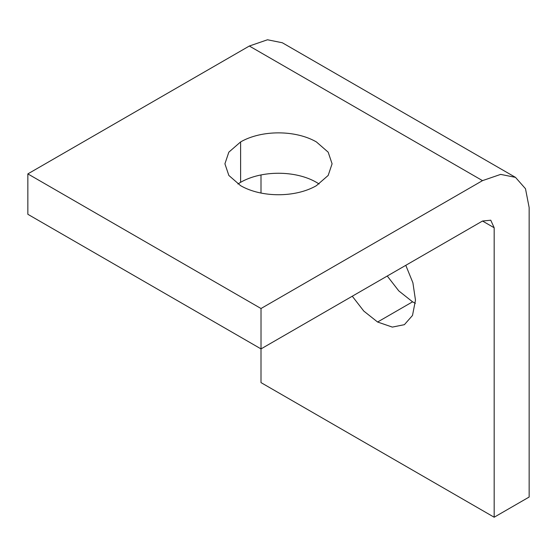 <?xml version="1.0" encoding="UTF-8"?>
<svg xmlns="http://www.w3.org/2000/svg" width="557" height="557" viewBox="0 0 557 557"><rect width="100%" height="100%" fill="white"/><g stroke="black" fill="none" stroke-linecap="round" stroke-linejoin="round"><path stroke-width="0.84" d="M316.397 185.683C295.475 197.763 261.546 197.763 240.617 185.676L228.843 175.441L224.917 163.8L228.836 152.158L240.61 141.924C261.532 129.844 295.468 129.844 316.397 141.924L328.17 152.165L332.09 163.807L328.17 175.448L316.397 185.683M319.105 183.998L316.397 182.32C295.468 170.233 261.532 170.233 240.61 182.313L237.909 183.991M405.781 265.327L412.89 282.733L415.48 300.146L412.5 315.457L404.382 324.675L392.337 327.098L377.59 322.023L363.798 311.078L352.275 296.22M387.254 276.021L398.777 290.886L412.563 301.831L415.376 303.335M529.15 497.032L494.17 517.23L494.17 227.757L490.759 220.21L482.508 221.032L261.017 348.905L261.017 308.515L482.508 180.635L500.666 174.39L515.49 177.37L525.488 188.719L529.15 207.566L529.15 497.032M261.003 348.898L261.003 382.61L494.17 517.23M261.003 174.94L261.003 193.049M515.49 177.37L282.322 42.757L267.499 39.77L249.341 46.022L27.85 173.895L27.85 214.292L261.017 348.905M27.85 173.895L261.017 308.515M240.61 141.924L240.61 182.313M412.563 301.831L377.59 322.023M482.508 221.032L494.17 227.757M249.341 46.022L482.508 180.635"/></g></svg>
